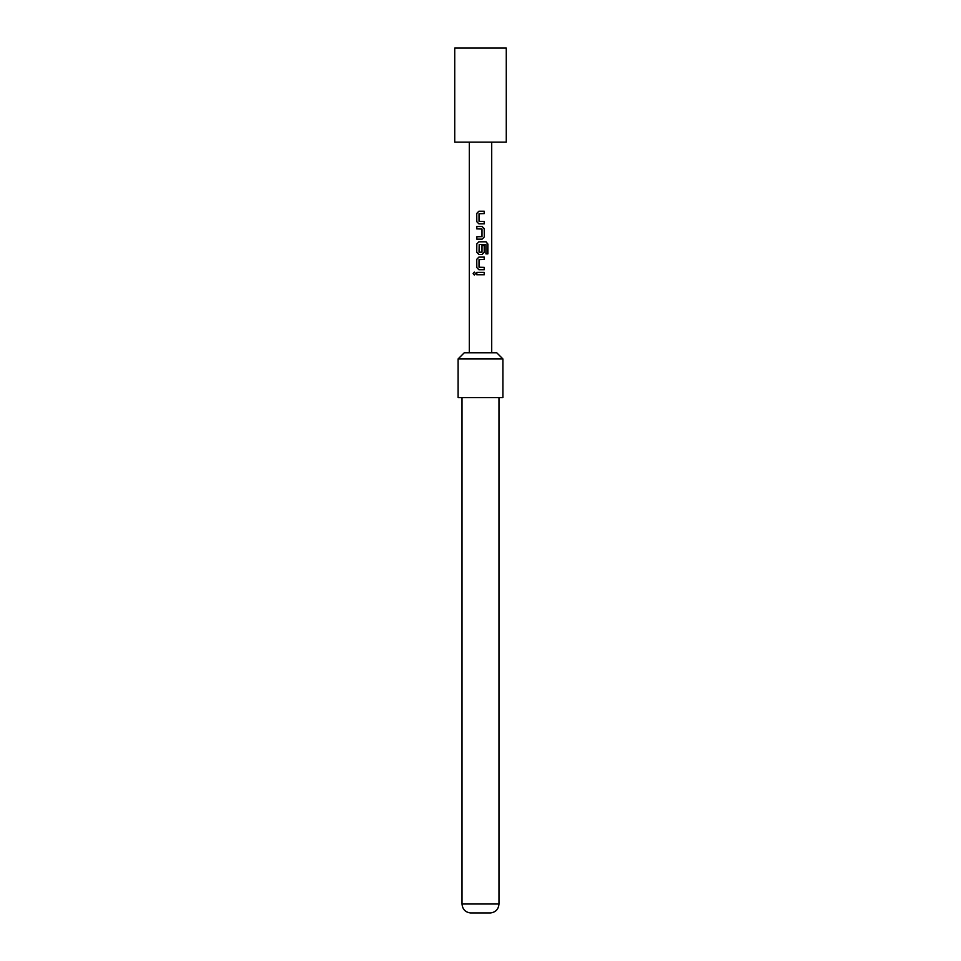 <?xml version="1.0" encoding="UTF-8"?>
<svg xmlns="http://www.w3.org/2000/svg" width="961" height="961" viewBox="0 0 961 961"><rect width="100%" height="100%" fill="white"/><g stroke="black" fill="none" stroke-linecap="round" stroke-linejoin="round"><path stroke-width="1.44" d="M474.374 272.119L473.292 273.573L474.374 275.026M475.575 273.573L474.314 272.119L473.148 273.573L474.314 275.038L475.575 273.573M480.5 142.156L506.267 142.156L506.267 48.05L454.733 48.05L454.733 142.156L480.5 142.156M458.097 358.946L464.259 352.783L496.741 352.783L502.903 358.946L458.097 358.946L458.097 397.59L502.903 397.59L502.903 358.946M498.987 904.001C498.483 909.238 495.684 912.217 490.578 912.95L470.422 912.95C465.316 912.217 462.517 909.238 462.013 904.001L498.987 904.001L498.987 397.59M484.284 211.228L478.878 211.228L476.752 213.426L476.752 221.655L478.878 223.853L484.284 223.853L484.284 221.498L479.034 221.342L479.034 213.738L484.284 213.582L484.284 211.228M482.158 226.52L476.752 226.52L476.752 228.874L482.002 229.03L482.002 236.634L476.752 236.79L476.752 239.145L482.158 239.145L484.284 236.947L484.284 228.718L482.158 226.52M486.062 241.812L478.878 241.812L476.752 244.01L476.752 252.238L478.878 254.437L482.158 254.437L484.284 252.238L484.284 245.499L482.002 245.499L482.002 252.19L479.034 252.19L479.191 244.418L485.93 244.574L485.93 253.884L487.852 253.884L487.852 244.01L486.062 241.812M484.284 257.104L478.878 257.104L476.752 259.302L476.752 267.53L478.878 269.729L484.284 269.729L484.284 267.374L479.034 267.218L479.034 259.614L484.284 259.458L484.284 257.104M484.284 272.395L476.752 272.395L476.752 274.75L484.284 274.75L484.284 272.395M484.212 274.75L484.212 272.395M476.824 272.395L476.824 274.75M476.752 267.53L478.902 269.729M476.752 259.302L476.824 267.53M478.902 257.104L476.824 259.302M484.212 259.458L484.212 257.104M484.212 269.729L484.212 267.374M487.707 253.884L487.852 244.01M487.707 244.01L485.954 241.812M478.902 241.812L476.752 244.01M476.824 244.01L476.752 252.238M476.824 252.238L478.902 254.437M482.122 254.437L484.284 252.238M484.212 252.238L484.212 245.499M476.824 226.52L476.824 228.874M484.284 228.718L482.122 226.52M484.284 236.947L484.212 228.718M482.122 239.145L484.212 236.947M476.824 236.79L476.824 239.145M476.752 221.655L478.902 223.853M476.752 213.426L476.824 221.655M478.902 211.228L476.824 213.426M484.212 213.582L484.212 211.228M484.212 223.853L484.212 221.498M491.708 142.156L491.708 352.783M469.292 142.156L469.292 352.783M462.013 904.001L462.013 397.59"/></g></svg>
